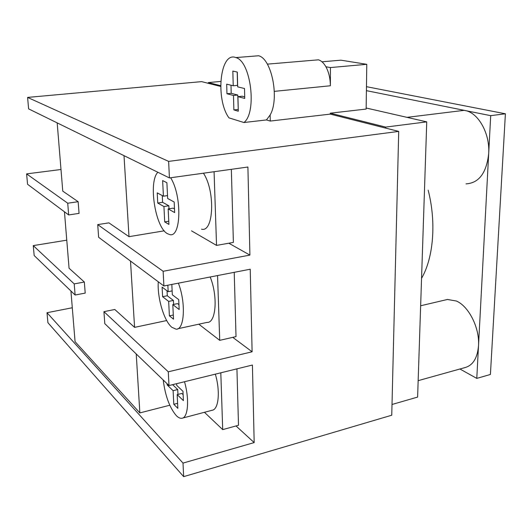 <?xml version="1.0" encoding="UTF-8"?>
<svg xmlns="http://www.w3.org/2000/svg" width="532" height="532" viewBox="0 0 532 532"><rect width="100%" height="100%" fill="white"/><g stroke="black" fill="none" stroke-linecap="round" stroke-linejoin="round"><path stroke-width="0.8" d="M385.627 128.099L330.279 114.121L330.279 113.183L385.653 127.082L385.627 128.099L398.714 131.404L391.745 415.219L183.653 476.645L47.913 322.705L47.016 312.71L72.292 307.755M27.584 97.416L168.631 161.389L169.415 177.927L28.622 108.874L27.584 97.416L201.608 81.629L220.66 86.437M385.653 127.082L426.744 121.868L417.613 397.085L392.011 404.48M366.156 108.009L426.744 121.868M366.402 90.646L464.988 110.49C478.295 112.604 490.078 133.519 488.689 153.608C486.487 172.986 478.94 183.068 466.039 183.866M455.439 111.414L464.15 110.343L490.697 115.663L478.514 345.64C477.483 357.91 473.068 365.198 465.267 367.506L418.159 380.666M444.985 300.048L447.472 299.463L456.429 301.039C468.805 306.312 479.758 327.991 478.514 345.64L476.778 378.392L459.927 369.002M428.18 190.21C436.493 222.436 433.454 257.98 421.557 278.329M366.462 86.683L505.4 113.782L490.411 374.468L476.778 378.392M490.697 115.663L505.4 113.782M330.365 85.772C330.305 78.483 328.816 72.146 325.91 66.773L330.425 67.564L330.365 85.772L274.339 91.358M208.338 83.325L208.311 82.573L220.654 85.672M208.311 82.573L220.747 81.429M330.279 113.183L366.142 109.06L366.781 64.312L330.425 67.564M321.986 61.798L340.892 60.176L366.781 64.312M252.567 56.246L258.592 55.767C271.759 58.66 279.632 98.812 270.156 114.959L266.439 119.939L270.249 121.057L270.156 114.959M266.439 119.939L243.922 122.52C257.229 112.585 250.918 61 235.829 57.576C220.002 51.065 215.207 99.171 228.953 117.858L243.922 122.52M244.52 88.531L237.684 86.856L237.312 72.073L232.836 71.102L233.229 85.765L226.685 84.162L226.958 93.745L233.488 95.467L233.867 109.911L238.303 111.208L237.93 96.644L244.753 98.44L244.52 88.531M330.279 114.121L270.249 121.057M168.631 161.389L398.714 131.404M325.91 66.773C323.722 62.956 321.228 60.641 318.442 59.823L313.813 60.216M64.452 211.796L69.06 268.234L84.349 282.027L74.214 283.895L33.25 245.611L66.773 240.171M33.25 245.611L34.174 255.546L75.112 295.021L74.214 283.895M60.994 169.502L26.6 173.884L27.564 184.278L68.668 214.941L67.724 203.217L26.6 173.884M124.009 155.657L129.003 236.667L108.907 222.855L97.722 224.61L98.626 237.285L163.896 285.977L163.144 271.28L249.914 255.101L228.807 243.217M130.5 261.066L134.583 327.366L114.779 309.484L103.933 311.666L104.791 323.642L168.99 385.554L252.414 365.038L254.176 442.591L183.008 463.093L183.653 476.645M136.225 353.96L139.856 412.905L169.775 405.238M70.922 290.984L75.065 341.65L139.856 412.905M75.112 295.021L85.2 293.105L84.349 282.027M68.668 214.941L79.055 213.379L78.151 201.708L67.724 203.217M57.183 122.879L62.763 191.128L78.151 201.708M163.144 271.28L97.722 224.61M129.003 236.667L164.228 230.828M168.99 385.554L168.285 371.802L103.933 311.666M163.896 285.977L250.233 269.219L252.108 351.785L168.285 371.802M169.415 177.927L247.912 167.021L249.914 255.101M191.533 230.855L216.544 245.398L233.388 242.406L231.34 169.322M232.763 337.355L252.108 351.785M198.802 324.188L219.723 340.34L236.022 336.61L234.226 272.324M236.008 425.946L254.176 442.591M204.441 412.293L222.708 429.623L238.502 425.254L236.926 368.842M183.008 463.093L47.016 312.71M134.583 327.366L166.689 320.55M216.544 245.398L214.077 171.723M201.522 229.172C213.711 232.876 215.533 191.207 203.437 173.199M219.723 340.34L217.555 275.563M177.821 328.756L207.061 322.392C216.005 323.37 218.127 296.337 210.18 276.992M222.708 429.623L220.807 372.812M182.582 418.079L212.029 410.285C218.639 409.753 220.481 391.432 215.334 374.156M157.858 172.255C148.175 181.811 155.218 227.27 167.314 233.615L169.595 234.539C181.113 238.462 182.277 196.168 170.652 177.755M174.17 202L167.66 198.483L166.888 182.715L162.639 180.574L163.417 196.202L157.213 192.85L157.745 203.044L163.936 206.529L164.701 221.904L168.917 224.418L168.165 208.91L174.662 212.567L174.17 202M158.283 281.794C157.126 297.654 164.095 321.275 171.922 327.346L176.052 329.142C184.471 330.286 186.114 302.908 178.38 283.164M167.853 285.212L168.179 291.682L162.094 287.107L162.593 296.703L168.664 301.398L169.382 315.848L173.512 319.173L172.807 304.597L179.171 309.518L178.712 299.596L172.328 294.801L171.829 284.44M163.204 379.974C165.213 395.755 169.568 407.625 176.265 415.578C178.273 417.613 180.148 418.504 181.884 418.258C188.089 417.859 189.585 399.339 184.511 381.737M167.095 383.725L167.154 384.922L173.113 390.681L173.791 404.3L177.841 408.337L177.176 394.611L183.407 400.636L182.975 391.306L176.724 385.387L176.644 383.672M177.176 394.611L181.804 393.447L183.134 394.711M172.607 384.663L177.715 389.537L177.947 394.418M172.807 304.597L177.588 303.619L178.945 304.65M167.041 290.824L167.287 295.765L173.412 300.434L173.605 304.437M168.165 208.91L173.113 208.145L174.489 208.91M162.26 195.577L162.599 202.313L168.844 205.778L168.99 208.783M173.791 404.3L177.595 403.329M173.113 390.681L177.715 389.537M167.154 384.922L168.099 384.696M169.382 315.848L173.312 315.024M168.664 301.398L173.412 300.434M162.593 296.703L167.287 295.765M168.179 291.682L172.142 290.898M164.701 221.904L168.764 221.245M163.936 206.529L168.844 205.778M157.745 203.044L162.599 202.313M163.417 196.202L167.514 195.59M237.93 96.644L242.253 96.206L244.713 96.851M230.994 85.22L231.214 93.326L237.784 95.042L238.256 109.486M237.199 72.046L237.538 85.359L233.229 85.765M233.867 109.911L238.143 109.452M233.488 95.467L237.784 95.042M226.958 93.745L231.214 93.326M258.592 55.767L235.829 57.576M318.442 59.823L267.33 64.139M420.646 305.774L447.472 299.463M407.013 117.353L464.15 110.343"/></g></svg>
